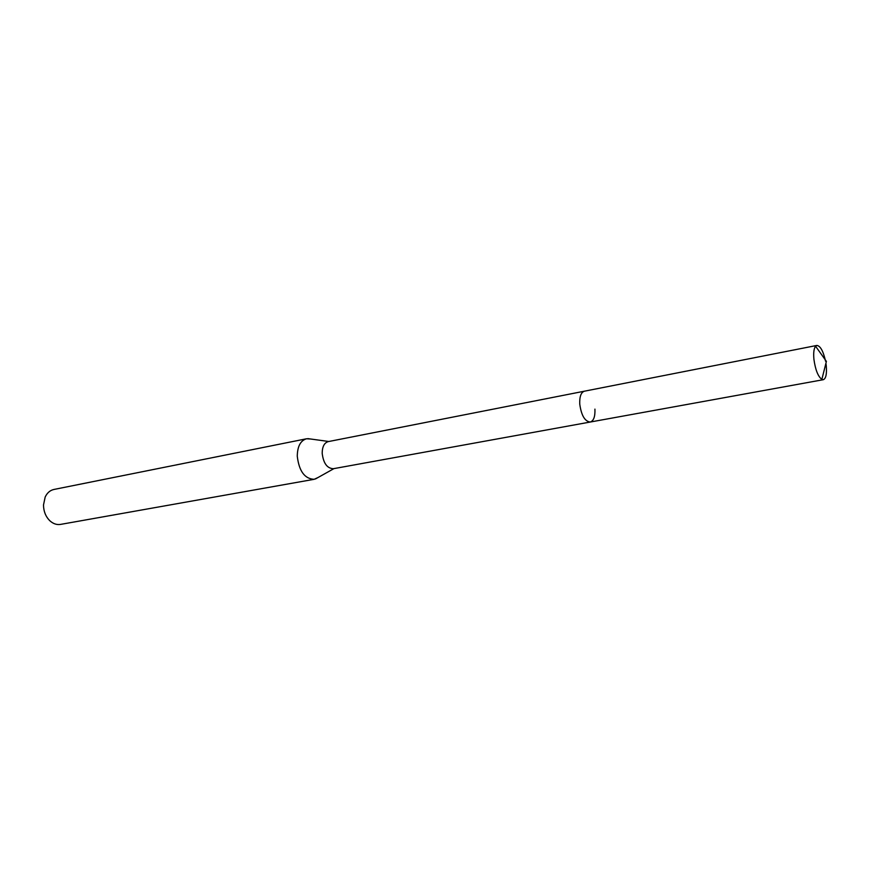 <?xml version="1.0" encoding="UTF-8"?>
<svg xmlns="http://www.w3.org/2000/svg" width="870" height="870" viewBox="0 0 870 870"><rect width="100%" height="100%" fill="white"/><g stroke="black" fill="none" stroke-linecap="round" stroke-linejoin="round"><path stroke-width="1.3" d="M825.565 361.235C823.259 351.088 820.356 345.825 816.832 345.444L584.401 391.195C581.029 392.337 579.485 396.622 579.746 404.039C579.485 396.622 581.029 392.337 584.401 391.195L328.229 441.612C324.271 442.808 322.259 446.701 322.183 453.27C323.401 463.264 327.12 468.408 333.351 468.712L590.241 422.037C593.666 420.884 595.232 416.578 594.928 409.117M590.241 422.037C584.814 421.395 581.323 415.392 579.746 404.039C581.323 415.392 584.814 421.395 590.241 422.037L823.314 379.69C825.956 378.624 826.935 373.98 826.25 365.77L825.924 363.279M310.688 439.013L306.501 438.774C300.509 440.59 297.431 446.408 297.268 456.217C299.062 471.17 304.696 478.87 314.179 479.305L317.974 477.543M306.501 438.774L53.929 489.462C50.068 490.321 47.154 492.855 45.175 497.042L43.5 504.981C43.587 511.234 45.621 516.421 49.612 520.543C52.994 523.718 56.637 525.012 60.541 524.403L314.179 479.305M816.832 345.444L815.571 346.238C813.885 348.478 813.33 352.828 813.918 359.277C815.364 369.739 818.007 376.449 821.856 379.418L823.314 379.69M333.96 468.604L315.44 478.968M328.827 441.492L307.806 438.621M815.571 346.238L826.402 361.376L821.856 379.418"/></g></svg>
